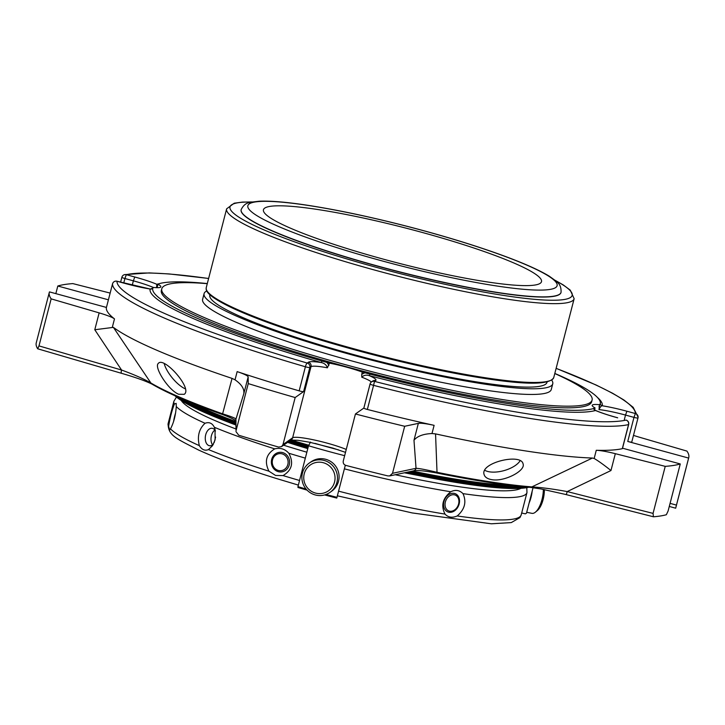 <?xml version="1.0" encoding="UTF-8"?>
<svg xmlns="http://www.w3.org/2000/svg" width="725" height="725" viewBox="0 0 725 725"><rect width="100%" height="100%" fill="white"/><g stroke="black" fill="none" stroke-linecap="round" stroke-linejoin="round"><path stroke-width="1.09" d="M121.628 373.321A3.643 0.879 -73.7 0 1 121.51 373.312A3.643 0.879 -73.7 0 1 121.564 370.022C134.37 374.725 144.139 379.048 150.882 382.99L113.381 327.365L94.785 329.748L99.144 312.883A22.792 2.837 -165.5 0 1 114.487 318.882A271.241 33.803 -165.5 0 1 106.312 307.935A3.643 0.453 -165.5 0 1 106.312 307.926A3.643 0.453 -165.5 0 1 106.312 307.907M99.144 312.883L51.149 298.863L38.987 345.897L121.564 370.022L94.785 329.748M158.104 363.606C154.153 367.738 168.59 390.331 178.712 394.264L184.222 394.318C192.904 388.772 164.367 356.8 158.521 363.171L158.104 363.606M223.862 414.981A3.643 2.093 -70.4 0 1 223.545 414.908A3.643 2.093 -70.4 0 1 222.611 413.83L232.054 378.396L235.036 379.809C241.642 384.386 244.561 389.053 243.781 393.811L235.915 419.186L236.069 430.632L248.24 383.597L248.149 376.946A22.792 2.837 -165.5 0 0 237.148 371.617A271.241 33.803 -165.5 0 0 299.162 390.857L305.397 366.768A3.643 0.453 14.5 0 0 308.469 367.466A3.643 0.453 14.5 0 0 309.829 367.512A3.643 3.598 -125.1 0 0 307.237 363.053A3.643 0.852 106.2 0 0 305.397 366.768A271.241 33.803 14.5 0 1 112.538 283.847A3.643 3.616 2.8 0 1 116.979 281.246L117.033 281.237A3.643 3.643 0 0 0 112.538 283.837A3.643 0.453 14.5 0 0 112.538 283.837A3.643 0.453 14.5 0 0 112.538 283.847L106.312 307.935L112.538 283.837M113.381 327.365A271.241 33.803 14.5 0 0 232.054 378.396M236.06 421.134C235.407 419.965 231.239 417.89 223.545 414.908C191.228 403.399 167.375 393.14 151.987 384.123A3.643 3.326 -59.4 0 1 150.882 382.99A227.813 28.393 -165.5 0 0 222.611 413.83C231.701 416.694 236.132 418.479 235.915 419.186A3.643 3.616 -0.8 0 0 235.806 420.138L236.069 430.632M435.843 472.8A3.643 1.432 -78.6 0 0 436.033 472.872C423.627 470.679 416.077 470.027 413.386 470.888A3.643 3.507 -102 0 0 416.032 468.314C419.014 468.359 426.01 469.691 437.021 472.31L435.553 433.894L431.991 433.532C423.282 433.931 417.283 436.16 413.984 440.238L418.343 423.373A22.792 2.837 -165.5 0 1 434.112 425.339A271.241 33.803 -165.5 0 1 367.348 409.453A3.643 0.453 -165.5 0 1 363.841 408.075A3.643 0.453 -165.5 0 1 363.877 408.03L355.431 413.975A330.228 41.162 -165.5 0 0 404.677 426.273L418.343 423.373M404.677 426.273L392.515 473.298L416.032 468.314L413.984 440.238M484.499 475.582C485.668 477.675 488.088 479.026 491.786 479.66C504.491 482.025 525.852 470.616 523.06 463.891C521.32 452.935 479.578 462.677 484.146 474.657L484.499 475.582M566.298 494.604L540.85 488.931L530.211 487.354A3.643 2.945 -85.4 0 0 531.851 486.901L592.443 458.037L594.156 458.481C598.261 460.846 603.871 464.87 610.967 470.543L567.204 491.577L653.062 513.391L665.233 466.356L615.326 453.678A22.792 2.837 -165.5 0 0 596.267 450.288A271.241 33.803 -165.5 0 0 622.313 448.675L628.539 424.596A3.643 0.453 14.5 0 0 628.666 424.515A3.643 3.643 0 0 0 626.092 420.083L626.037 420.101A3.643 3.516 77.2 0 1 628.539 424.596A271.241 33.803 14.5 0 1 373.574 385.365L374.508 381.395A3.643 3.598 -125.1 0 0 370.103 383.951A3.643 0.453 14.5 0 0 370.067 383.987A3.643 0.453 14.5 0 0 373.574 385.365L367.348 409.453M435.553 433.894A271.241 33.803 14.5 0 0 592.443 458.037M530.211 487.354C505.252 485.315 473.86 480.485 436.033 472.872A3.643 1.432 -78.6 0 0 437.021 472.31A227.813 28.393 -165.5 0 0 531.851 486.901C541.774 487.499 553.565 489.058 567.204 491.577L566.307 494.64L653.406 516.771L653.062 513.391M110.146 293.081L72.844 283.602A330.228 41.162 -165.5 0 0 57.81 286.013L108.406 299.815M208.61 278.509A267.588 33.35 14.5 0 0 126.304 274.684A3.643 3.516 -102.8 0 0 124.591 274.63A3.643 3.643 0 0 0 121.872 277.276A3.643 0.453 14.5 0 0 124.918 278.527L126.304 274.684L134.768 276.995L133.373 280.838L124.918 278.527L123.739 283.067M631.765 442.042L637.991 417.953A3.643 0.453 14.5 0 0 638 417.944L631.765 442.023A3.643 0.453 -165.5 0 1 631.765 442.042A3.643 0.453 -165.5 0 1 627.75 441.462L633.976 417.382L625.521 415.072L626.908 411.229L635.372 413.54L633.976 417.382A3.643 0.453 14.5 0 0 636.595 417.953A3.643 0.453 14.5 0 0 637.991 417.953A3.643 3.616 -177.2 0 0 635.372 413.54A267.588 33.35 14.5 0 0 556.12 368.382M670.072 503.358L676.461 505.098L675.682 508.189L688.75 457.665A330.228 41.162 -165.5 0 0 686.928 451.095L638.933 437.075A22.792 2.837 -165.5 0 1 633.487 435.372M626.137 420.128L626.037 420.101A267.588 33.35 14.5 0 1 374.508 381.395L375.677 380.571A35.054 4.368 14.5 0 0 369.487 375.722C366.451 374.653 363.877 375.133 361.766 377.181L361.73 374.308L364.874 372.768A230.758 28.764 -165.5 0 1 362.301 372.097L361.73 374.308M38.987 345.897L37.682 348.788A330.228 41.162 -165.5 0 1 36.25 342.862L49.327 292.293A330.228 41.162 -165.5 0 1 49.454 291.894L106.439 307.436M151.987 384.123C145.698 380.997 135.539 377.39 121.51 373.312L37.682 348.788M248.24 383.597A330.228 41.162 -165.5 0 0 295.166 397.536L282.995 444.561L281.608 446.582L278.645 447.08A330.228 41.162 -165.5 0 1 238.706 435.218L235.96 431.583M392.515 473.298L389.66 475.926L387.821 475.899A330.228 41.162 -165.5 0 1 345.907 465.423C343.813 464.662 342.934 463.193 343.269 461L355.431 413.975M51.149 298.863A330.228 41.162 -165.5 0 1 49.327 292.293M55.834 293.634L57.81 286.013M688.75 457.665A330.228 41.162 -165.5 0 1 688.623 458.073L627.75 441.462M676.461 505.098L688.623 458.073M653.578 516.78A330.228 41.162 -165.5 0 0 666.357 514.732L668.106 510.98L680.268 463.955A330.228 41.162 -165.5 0 1 665.233 466.356M680.268 463.955L622.539 448.204M628.666 424.515L622.44 448.603A3.643 0.453 -165.5 0 1 622.313 448.675M522.245 486.638A188.5 23.49 -165.5 0 1 409.435 471.73M308.352 446.419A188.5 23.49 -165.5 0 1 289.692 440.9M235.843 423.01A188.5 23.49 -165.5 0 1 180.906 398.36M513.581 485.705A187.585 23.381 -165.5 0 1 411.909 471.205M308.687 445.458A187.585 23.381 -165.5 0 1 290.752 440.147M235.824 421.896A187.585 23.381 -165.5 0 1 188.944 401.741M508.859 485.134A185.763 23.155 -165.5 0 1 462.441 480.24A185.763 23.155 -165.5 0 1 412.498 471.078M308.805 445.241A185.763 23.155 -165.5 0 1 291.097 440.002M235.824 421.578A185.763 23.155 -165.5 0 1 193.348 403.535M295.166 397.536L303.603 391.591A3.643 0.453 -165.5 0 1 299.162 390.857M362.301 372.097A31.411 3.915 -165.5 0 0 329.485 363.143L327.383 367.802C326.458 364.929 324.356 363.171 321.084 362.518A35.054 4.368 14.5 0 0 308.415 362.228L307.237 363.053A267.588 33.35 14.5 0 1 116.979 281.246L125.434 283.557A35.054 4.368 14.5 0 0 150.102 289.003L117.033 281.237M156.582 287.68L156.808 284.282A35.054 4.368 14.5 0 0 134.768 276.995M554.815 373.438A231.121 28.81 14.5 0 1 600.209 401.768A231.121 28.81 14.5 0 1 600.291 403.87A2.737 2.71 -166.7 0 0 602.248 405.782C601.27 405.773 600.173 407.042 598.977 409.589L599.729 404.396A230.758 28.764 -165.5 0 1 599.584 404.704L599.013 406.915M594.382 409.824L594.355 409.253L595.533 410.504A2.737 2.655 74.6 0 1 593.648 408.547L594.473 408.093A230.758 28.764 -165.5 0 0 595.035 407.903L594.572 409.679M150.102 289.003A2.737 2.71 -166.7 0 0 152.73 288.287A231.121 28.81 14.5 0 0 321.982 361.05A2.737 0.58 106.1 0 1 321.084 362.518A233.495 29.1 14.5 0 1 150.102 289.003M153.292 287.762L152.73 288.287L153.292 287.762A230.758 28.764 -165.5 0 1 153.446 287.453A31.411 3.915 -165.5 0 0 160.85 286.828A31.411 3.915 -165.5 0 0 157.996 284.254L157.171 287.281M157.996 284.254A230.758 28.764 -165.5 0 1 158.548 284.064L159.382 283.611A231.121 28.81 14.5 0 1 207.305 283.566M157.968 284.345A2.737 2.655 74.6 0 1 156.808 284.282A233.495 29.1 14.5 0 1 159.056 283.756M600.291 403.87L599.729 404.396M595.035 407.903A31.411 3.915 -165.5 0 1 592.18 405.329A31.411 3.915 -165.5 0 1 599.584 404.704M617.582 417.79A35.054 4.368 14.5 0 1 595.533 410.504A233.495 29.1 14.5 0 1 369.487 375.722L369.895 374.118A231.121 28.81 14.5 0 0 593.648 408.547M369.895 374.118L364.874 372.768M329.485 363.143A230.758 28.764 -165.5 0 1 326.966 362.428L328.914 365.355M326.966 362.428L321.982 361.05M554.788 373.538A222.231 27.695 -165.5 0 1 592.098 400.055L591.663 401.722A222.231 27.695 -165.5 0 1 506.376 401.913A222.231 27.695 -165.5 0 1 277.548 346.305A222.231 27.695 -165.5 0 1 161.358 290.435L161.793 288.777A222.231 27.695 -165.5 0 1 207.278 283.665M526.703 512.294L531.914 513.345A17.944 7.232 -78.7 0 0 535.394 512.176L537.334 510.59A15.796 6.362 -78.7 0 0 544.33 489.602M323.323 462.722A15.796 15.587 54.9 0 1 330.564 489.058A15.796 15.587 54.9 0 1 304.31 481.898A15.796 15.587 54.9 0 1 323.323 462.722M278.065 470.371A8.564 7.93 86.6 0 1 274.639 455.98A8.564 7.93 86.6 0 1 287.87 460.094A8.564 7.93 86.6 0 1 278.065 470.371M215.615 437.057L214.192 442.558M214.863 430.043A8.827 5.501 -81.3 0 0 212.579 444.878M173.601 421.533A8.564 1.323 103.4 0 1 175.631 412.833M449.853 511.216A8.564 6.607 -66.7 0 1 447.316 498.002A8.564 6.607 -66.7 0 1 458.771 499.761A8.564 6.607 -66.7 0 1 449.853 511.216M535.394 512.176A17.944 7.232 -78.7 0 0 543.351 489.411M529.087 503.068A17.944 7.232 -78.7 0 0 532.168 491.169M324.147 460.447A17.944 17.708 54.9 0 1 330.011 492.375A17.944 17.708 54.9 0 1 305.198 487.88A17.944 17.708 54.9 0 1 324.147 460.447M309.358 463.012L310.98 461.87A17.944 17.708 54.9 0 1 338.802 473.516A17.944 17.708 54.9 0 1 331.633 491.224L330.011 492.375M278.028 471.594A9.851 9.126 -93.4 0 0 288.16 467.516A9.851 9.126 -93.4 0 0 287.435 455.835A9.851 9.126 -93.4 0 0 278.518 452.491A9.851 9.126 -93.4 0 0 271.685 459.405A9.851 9.126 -93.4 0 0 278.028 471.594M215.461 431.031A8.827 5.501 -81.3 0 0 212.198 428.294A8.827 5.501 -81.3 0 0 205.755 434.601A8.827 5.501 -81.3 0 0 207.649 444.851A8.827 5.501 -81.3 0 0 209.516 445.739A8.827 5.501 -81.3 0 0 213.467 444.09M449.092 512.267A9.851 7.603 113.3 0 0 453.796 511.297A9.851 7.603 113.3 0 0 457.267 494.994A9.851 7.603 113.3 0 0 443.936 501.637A9.851 7.603 113.3 0 0 449.092 512.267M283.049 475.582C291.967 470.262 293.897 462.822 288.822 453.243C284.961 448.965 280.258 447.506 274.73 448.875C266.138 454.176 264.217 461.626 268.957 471.205L275.572 475.455L283.049 475.582A182.347 22.729 14.5 0 0 299.543 480.476M176.402 397.119L173.891 401.269L168.118 423.608A182.347 22.729 14.5 0 0 168.599 426.373C170.031 417.808 171.952 410.368 174.381 404.042L176.166 403.354L176.266 406.535C175.677 415.307 173.746 422.757 170.493 428.874A182.347 22.729 14.5 0 0 199.339 445.639C197.091 436.35 198.994 428.892 205.048 423.273C209.126 421.787 212.226 423.119 214.346 427.27L215.035 429.146L215.098 439.885L212.516 445.685L208.492 449.572A182.347 22.729 14.5 0 0 268.957 471.205M199.339 445.639C201.885 449.754 204.939 451.068 208.492 449.572M168.599 426.373L169.732 429.925L170.493 428.874M338.62 491.169A182.347 22.729 14.5 0 0 445.014 514.088C440.773 505.624 442.694 498.175 450.787 491.758C455.409 489.493 459.469 490.118 462.985 493.634C466.719 501.899 464.798 509.34 457.212 515.964A182.347 22.729 14.5 0 0 521.193 514.913L526.966 492.583L526.785 487.735M445.014 514.088C448.186 517.46 452.255 518.085 457.212 515.964M521.683 513.019L525.38 513.853L526.477 513.173L533.074 487.662M314.967 443.383A129.693 16.168 14.5 0 0 338.602 449.899M306.068 489.013A133.337 16.621 -165.5 0 1 297.948 486.665L308.524 445.766L310.517 442.087M308.524 445.766A133.337 16.621 14.5 0 0 344.647 455.672M324.583 494.93L336.772 498.084L345.327 465.223M297.948 486.665L297.993 487.499L297.948 486.665M287.58 442.386A148.108 18.46 14.5 0 0 307.781 448.621M404.432 472.791A148.108 18.46 14.5 0 0 417.845 475.392M592.098 400.055A222.231 27.695 -165.5 0 1 506.802 400.245A222.231 27.695 -165.5 0 1 277.974 344.638A222.231 27.695 -165.5 0 1 161.793 288.777M206.761 290.952A180.063 22.439 14.5 0 0 204.087 293.634L202.61 299.334A180.063 22.439 14.5 0 0 237.836 323.015A180.063 22.439 14.5 0 0 429.771 379.927A180.063 22.439 14.5 0 0 551.272 389.497L552.749 383.806A180.063 22.439 14.5 0 0 551.707 380.163M209.915 294.758L209.824 295.12A174.136 21.705 14.5 0 0 243.89 318.021A174.136 21.705 14.5 0 0 429.499 373.067A174.136 21.705 14.5 0 0 547.003 382.32L547.103 381.957M204.087 293.634A180.063 22.439 14.5 0 0 372.795 360.452A180.063 22.439 14.5 0 0 552.749 383.806M561.032 292.42A165.2 20.59 -165.5 0 1 561.005 292.51A165.2 20.59 -165.5 0 1 395.913 271.077A165.2 20.59 -165.5 0 1 241.126 209.779A165.2 20.59 -165.5 0 1 241.144 209.688M486.384 281.789A143.595 17.898 14.5 0 0 541.493 281.663A143.595 17.898 14.5 0 0 406.952 228.384A143.595 17.898 14.5 0 0 263.447 209.761A143.595 17.898 14.5 0 0 338.521 245.857A143.595 17.898 14.5 0 0 486.384 281.789M185.301 388.845L185.301 388.845A20.191 7.123 -129.5 0 1 164.231 363.66M484.826 470.317A20.191 9.235 164.5 0 0 489.62 471.848A20.191 9.235 164.5 0 0 520.097 460.756M112.375 327.075L114.487 318.882M121.99 277.195A3.643 0.453 14.5 0 0 121.872 277.276L120.595 282.206M610.967 470.543L615.326 453.678M594.156 458.481L596.267 450.288M431.991 433.532L434.112 425.339M243.781 393.811L248.149 376.946M235.036 379.809L237.148 371.617M617.673 417.817L617.637 417.772C608.384 415.235 600.998 412.77 595.47 410.395L595.47 410.395M363.841 408.075L370.067 383.987A3.643 3.643 0 0 1 371.499 381.921L372.677 381.096A3.643 3.598 54.9 0 1 375.677 380.571M370.076 384.042L363.877 408.03M527.329 487.109A188.5 23.49 -165.5 0 1 406.825 472.283M308.08 447.47A188.5 23.49 -165.5 0 1 288.568 441.688M235.861 424.17A188.5 23.49 -165.5 0 1 176.229 396.312M287.752 442.268L307.88 448.24A187.585 23.381 -165.5 0 1 287.762 442.259M174.58 395.569L198.061 409.525L235.87 424.986A187.585 23.381 -165.5 0 1 174.906 395.723M528.77 487.236A187.585 23.381 -165.5 0 1 404.94 472.682M308.415 362.228A3.643 3.598 54.9 0 1 311.007 366.687L309.829 367.512L303.603 391.591M282.995 444.561L292.619 437.8A31.411 3.915 -165.5 0 1 314.496 440.03A31.411 3.915 -165.5 0 1 346.26 449.437M281.608 446.582L291.214 439.83A3.643 3.598 -125.1 0 0 292.619 437.8L311.007 366.687A31.411 3.915 14.5 0 1 327.383 367.802M153.419 287.499A31.411 3.915 14.5 0 0 133.373 280.838L132.222 285.288M626.908 411.229A35.054 4.368 14.5 0 0 602.248 405.782A233.495 29.1 14.5 0 0 597.382 397.391M624.343 419.603L625.521 415.072A31.411 3.915 14.5 0 0 598.977 409.589M371.318 382.057A31.411 3.915 14.5 0 0 361.766 377.181M214.346 427.27A182.347 22.729 14.5 0 0 274.73 448.875M176.266 406.535A182.347 22.729 14.5 0 0 205.048 423.273M462.985 493.634A182.347 22.729 14.5 0 0 526.966 492.583M173.891 401.269A182.347 22.729 14.5 0 0 174.381 404.042M344.393 468.839A182.347 22.729 14.5 0 0 450.787 491.758M337.025 497.323A133.337 16.621 -165.5 0 1 325.996 494.477M336.763 498.075A132.43 16.503 -165.5 0 1 324.601 494.921M307.056 490.118A132.43 16.503 -165.5 0 1 297.993 487.499M288.822 453.243A182.347 22.729 14.5 0 0 305.325 458.137M181.304 400.562A176.873 22.049 14.5 0 0 235.924 428.964M395.243 474.739A176.873 22.049 14.5 0 0 520.831 488.369M283.575 445.195A176.873 22.049 14.5 0 0 306.856 452.21M553.755 377.526L574.146 298.709A179.474 22.366 -165.5 0 1 394.781 275.428A179.474 22.366 -165.5 0 1 226.626 208.836L206.244 287.653A179.474 22.366 14.5 0 0 300.077 332.775A179.474 22.366 14.5 0 0 484.88 377.68A179.474 22.366 14.5 0 0 553.755 377.526C550.112 384.776 526.93 385.057 484.209 378.35C428.538 369.949 346.178 349.45 287.136 329.313C264.598 321.673 246.282 314.55 232.208 307.944C212.488 298.473 206.598 293.054 206.172 289.193L206.244 287.653M207.278 291.287A178.558 22.258 14.5 0 0 308.487 336.273A178.558 22.258 14.5 0 0 484.119 378.332M555.549 280.629A176.737 22.031 -165.5 0 1 395.551 272.464A176.737 22.031 -165.5 0 1 251.648 202.039M241.171 209.607A165.2 20.59 14.5 0 0 395.959 270.905A165.2 20.59 14.5 0 0 561.05 292.329C561.476 283.557 556.311 281.98 556.166 281.164L549.269 276.189C538.385 269.573 521.193 262.06 497.703 253.668C470.933 244.144 440.773 235.036 407.223 226.336C370.81 216.974 337.941 210.005 308.596 205.429C287.191 202.13 270.76 200.725 259.296 201.206L250.859 202.203C250.343 202.846 245.05 201.722 241.171 209.607L241.126 209.779M309.131 205.583A159.736 19.91 14.5 0 0 342.272 249.337A159.736 19.91 14.5 0 0 556.012 282.224A159.736 19.91 14.5 0 0 309.131 205.583M637.991 417.953A3.643 3.643 0 0 0 638.109 417.219L633.179 407.332L623.908 399.992L612.489 393.195L596.113 385.011L556.138 368.327M413.386 470.888L389.733 475.908M208.628 278.454L168.998 273.923L149.305 272.908L124.591 274.63M675.682 508.198L669.275 506.449M529.132 487.263L501.745 488.079L440.392 479.742L404.922 472.682M345.499 452.364L332.712 448.05L309.702 442.259L298.075 440.311L290.924 440.03M150.392 289.003L152.803 288.16M297.957 487.49L307.065 490.127M168.118 423.608C168.146 435.634 175.93 438.317 198.541 450.017C218.08 458.934 244.026 468.423 276.379 478.5L298.356 485.088M337.415 495.809L412.19 512.928L491.278 523.794L511.261 522.598L519.961 517.587L521.193 514.913M252.101 201.958L242.513 202.085L234.211 203.208L226.626 208.836M574.146 298.709L570.24 290.118L563.18 284.88L555.196 280.339"/></g></svg>
